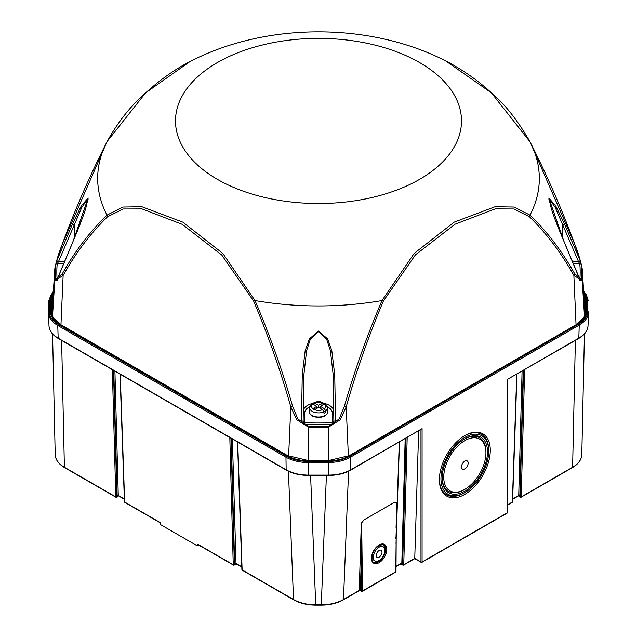 <?xml version="1.0" encoding="UTF-8"?>
<svg xmlns="http://www.w3.org/2000/svg" width="637" height="637" viewBox="0 0 637 637"><rect width="100%" height="100%" fill="white"/><g stroke="black" fill="none" stroke-linecap="round" stroke-linejoin="round"><path stroke-width="0.96" d="M318.58 407.377L318.58 405.323L321.908 403.404L323.684 404.431L320.355 406.35L324.337 408.651L325.682 410.833L325.794 412.314A9.037 5.215 180 0 1 324.018 413.333L323.907 411.86L322.561 409.679L318.58 407.377L315.243 409.296L313.468 408.277L316.796 406.35L312.815 404.049L311.469 404.678M313.133 405.005L313.356 403.221L313.961 402.839L318.58 405.323M320.355 407.123L319.241 407.76M321.908 403.404L321.908 405.45M316.796 406.35L316.796 408.405M320.355 406.35L320.355 408.405M325.794 412.314L323.731 411.12M317.911 407.76L316.796 407.123M530.454 142.68C547.358 176.17 562.073 209.868 574.59 243.764L580.594 261.313L582.194 268.663L582.21 280.654L573.865 275.447C561.301 252.929 546.482 233.365 529.427 216.731L513.844 208.976L495.188 208.88L454.969 224.232L415.388 254.888L383.37 301.062L381.985 300.56A220.824 127.488 0 0 1 255.015 300.56L253.63 301.062L221.772 255.047L182.238 224.343L141.979 208.904L123.212 208.984L107.573 216.731A3.137 2.46 47.1 0 1 107 215.107A220.824 127.488 0 0 1 106.881 142.035L107 141.804A220.824 127.488 0 0 0 106.881 142.035L62.394 243.875C58.803 252.785 56.319 260.971 54.941 268.424L54.941 280.057L62.394 273.647C75.023 251.113 89.897 231.597 107 215.107L122.869 207.041L141.924 206.73L182.827 222.154L222.839 253.438L255.015 300.56C270.016 335.643 282.581 370.997 292.717 406.621L297.837 418.955L308.427 426.4L328.573 426.4L339.163 418.963L344.283 406.621C354.443 370.925 367.008 335.58 381.985 300.56L414.154 253.446L454.189 222.146L495.068 206.73L514.083 207.033L530 215.107C547.135 231.637 562.001 251.153 574.606 273.647L582.059 280.057L582.059 268.424C580.681 260.979 578.197 252.793 574.606 243.875L530.119 142.035A220.824 127.488 0 0 0 530 141.804L491.382 92.835L445.462 60.77M303.945 373.863L303.132 420.754A1.569 0.454 -179 0 1 301.468 421.184L302.01 423.04L303.61 424.314L304.629 424.513L304.709 422.777A261.672 151.073 0 0 0 332.291 422.777L332.371 424.513L333.939 424.051L335.532 421.184A1.569 0.454 179 0 1 333.868 420.754L333.055 373.752L330.388 350.597L326.749 339.505L318.476 331.574L310.235 339.529L306.588 350.684L303.937 374.301A1.569 0.422 -179 0 1 302.264 374.691L305.195 350.517L309.383 338.916L318.476 331.033L327.609 338.892L331.773 350.406L334.736 374.691L335.532 421.184M56.924 279.898A1.569 1.282 -5.2 0 0 55.706 280.798L56.948 280.009A1.569 0.836 -158.2 0 1 56.988 279.762L72.801 241.949A1.569 0.828 23.5 0 0 72.769 242.195L56.948 280.009M88.081 199.23L88.065 198.441L81.783 207.431L58.437 261.735A1.569 0.884 -157.7 0 1 56.948 260.342L55.706 264.777A1.569 1.282 5.2 0 1 57.195 263.949A261.672 151.073 0 0 0 57.147 279.356M74.242 238.612L74.242 224.869A1.569 0.876 -155.9 0 1 72.769 223.452L81.289 205.886L88.169 198.035L72.769 242.195M579.853 279.356A261.672 151.073 0 0 0 579.805 263.949A1.569 1.282 -5.2 0 1 581.294 264.777L580.052 260.342A1.569 0.884 157.7 0 1 578.563 261.735L555.201 207.383L548.935 198.441L548.919 199.23M579.877 279.579A1.569 0.836 158.2 0 1 580.012 279.762A1.569 0.836 158.2 0 1 580.052 280.009L581.294 280.798A1.569 1.282 5.2 0 0 580.076 279.898M580.052 280.009L564.231 242.195L548.831 198.067L555.671 205.815L564.231 223.452A1.569 0.876 155.9 0 1 562.758 224.869L562.758 238.612M193.107 59.974L190.057 61.526L145.634 92.827L107.239 141.342C116.73 124.215 127.663 109.795 140.036 98.106C156.352 82.412 173.153 70.158 190.455 61.327M308.427 426.4L308.539 427.156L296.81 419.807L290.798 406.884C280.79 371.339 268.408 336.065 253.63 301.062M344.283 406.621A3.137 0.772 16.1 0 0 346.202 406.884L340.19 419.815L328.461 427.156L308.539 427.156L308.539 460.575M582.059 280.057A3.137 2.293 179.4 0 1 582.21 280.654L584.384 314.582A28.259 16.315 180 0 1 583.436 318.787M584.384 314.582L584.384 303.077L582.21 269.156A3.137 2.787 -179.1 0 0 582.059 268.424M582.194 268.647L584.368 302.479A28.259 16.315 180 0 1 584.384 303.077M54.941 268.424A3.137 2.787 179.1 0 0 54.79 269.156L52.632 302.479A28.259 16.315 180 0 0 52.616 303.077L52.616 314.582L54.79 280.654L54.79 269.156L52.616 303.077M62.394 273.647A3.137 2.325 30 0 0 63.135 275.447L54.79 280.654A3.137 2.293 -179.4 0 1 54.941 280.057M53.564 318.787A28.259 16.315 180 0 1 52.616 314.582M564.231 242.195A1.569 0.828 -23.5 0 0 564.191 241.933C557.924 227.29 553.617 216.086 551.26 208.339L548.935 198.449L549.373 201.69M87.627 201.698L88.065 198.449L85.748 208.315C83.423 215.983 79.107 227.194 72.801 241.949M292.717 406.621A3.137 0.772 163.9 0 1 290.798 406.884L288.617 456.172M328.573 426.4L328.461 460.575M576.047 324.759L573.865 275.447A3.137 2.325 -30 0 0 574.606 273.647M529.427 216.731A3.137 2.46 -47.1 0 0 530 215.107A220.824 127.488 0 0 0 530.119 142.035L529.769 141.358C517.738 120.568 505.292 104.707 492.433 93.782C482.567 84.514 467.176 72.26 446.895 61.502L446.895 61.502M579.519 280.161L580.379 280.479L564.199 241.949A1.569 0.828 -23.5 0 0 564.04 241.749M573.563 263.949L579.805 263.949L578.563 261.735L572.639 261.735M327.33 406.812A13.791 7.963 0 0 1 332.291 412.927L332.291 422.777L333.868 420.754L333.063 374.301A1.569 0.422 -1 0 0 334.736 374.691M303.937 374.301L303.132 420.754L304.709 422.777L304.709 412.927A1.569 1.282 0 0 1 303.284 412.195M64.361 261.735L58.437 261.735L57.195 263.949L63.437 263.949M197.828 544.285L233.246 564.74A0.788 0.454 120 0 0 233.413 565.075L197.996 544.627A0.788 0.454 -60 0 1 197.828 544.285L197.868 545.551L197.335 545.861L160.691 524.705L160.078 522.491L124.661 502.044L120.25 374.261M418.668 430.875L414.743 558.633L421.137 562.328A0.788 0.454 120 0 0 421.535 562.288A0.788 0.454 60 0 0 422.084 561.969L507.578 512.61L507.578 379.278L578.826 338.143C584.678 334.664 587.744 330.507 588.031 325.658C587.704 330.722 584.583 335.006 578.659 338.502A0.788 0.454 -120 0 0 578.826 338.143L579.232 325.085L350.43 457.183C344.235 460.655 336.822 462.43 328.206 462.518L308.173 462.518C299.557 462.438 292.16 460.67 285.973 457.207L57.752 325.451C51.908 321.972 48.85 317.815 48.563 312.966L48.555 312.632A0.788 0.645 180 0 1 48.555 312.616L48.555 301.07A0.788 0.645 180 0 0 48.555 301.07A0.788 0.645 180 0 1 49.344 300.409L49.344 311.971C49.479 316.82 52.465 320.984 58.309 324.472L286.531 456.235C292.558 459.603 299.772 461.331 308.173 461.411L328.206 461.411C336.607 461.331 343.829 459.603 349.872 456.227L578.683 324.122C584.527 320.634 587.521 316.47 587.656 311.612L587.473 298.092L586.327 294.899L583.651 291.308M237.712 442.078L242.124 569.86L293.514 599.528C299.701 602.984 307.106 604.752 315.721 604.832L321.279 604.832C329.894 604.752 337.299 602.984 343.486 599.528L359.228 590.443L361.298 523.208L364.077 519.848L361.681 522.834L362.469 591.001L395.776 571.771L396.556 502.697L394.16 502.482L364.077 519.848M394.16 502.482L396.827 502.697L396.047 528.161M52.616 304.852A28.259 16.315 0 0 0 52.441 306.636M584.559 306.636A28.259 16.315 0 0 0 584.384 304.852M379.119 560.488A8.162 4.714 -60 0 1 375.042 560.894A8.162 4.714 -60 0 1 375.042 551.467A8.162 4.714 -60 0 1 383.203 546.753A8.162 4.714 -60 0 1 384.453 553.298A8.162 4.714 -60 0 1 379.119 560.488M379.119 557.16A4.085 2.357 120 0 0 381.619 550.718A4.085 2.357 120 0 0 376.618 553.601A4.085 2.357 120 0 0 379.119 557.16M518.622 495.785L518.829 495.443L520.111 496.9A0.788 0.47 1.5 0 0 521.217 496.916L572.607 467.247C578.492 463.744 581.557 459.54 581.796 454.651L581.804 454.42M55.196 454.42L55.204 454.643C55.443 459.54 58.508 463.744 64.393 467.247L115.783 496.916A0.788 0.47 -1.5 0 0 116.89 496.9L118.171 495.443L118.378 495.785M464.835 494.368A35.991 20.774 120 0 0 490.283 450.287A35.991 20.774 120 0 0 464.835 435.597L464.835 435.597A35.991 20.774 120 0 0 439.387 479.669A35.991 20.774 120 0 0 464.835 494.368M583.906 318.11A28.259 16.315 0 0 0 584.559 314.614L584.559 303.053A28.259 16.315 0 0 0 584.248 300.648M52.752 300.648A28.259 16.315 0 0 0 52.441 303.053L52.441 314.614A28.259 16.315 0 0 0 53.094 318.11M380.034 559.875A10.049 5.805 -60 0 1 378.012 561.388A10.049 5.805 -60 0 1 373.282 562.041M383.315 544.659A10.049 5.805 -60 0 1 384.82 551.594M375.042 560.894L373.927 560.257A8.162 4.714 -60 0 1 373.927 550.83A8.162 4.714 -60 0 1 382.089 546.116L383.203 546.753M439.387 479.215A34.892 20.145 120 0 0 465.153 492.361M488.698 451.569A34.892 20.145 120 0 0 464.437 435.827M488.706 451.203A33.761 19.492 120 0 0 464.835 437.42A33.761 19.492 120 0 0 440.963 478.761A33.761 19.492 120 0 0 464.835 492.544L464.835 492.544A33.761 19.492 120 0 0 488.706 451.203L488.706 450.303A34.86 20.121 120 0 0 464.054 436.074A34.86 20.121 120 0 0 463.712 436.273M439.411 478.371A34.86 20.121 120 0 0 464.054 492.99L464.835 492.544M464.835 468.824A4.714 2.723 -60 0 1 461.499 466.905A4.714 2.723 -60 0 1 464.835 461.132A4.714 2.723 -60 0 1 468.163 463.059A4.714 2.723 -60 0 1 464.835 468.824M464.835 489.335L464.835 489.335A29.835 17.223 120 0 0 485.927 452.803A29.835 17.223 120 0 0 464.835 440.621A29.835 17.223 120 0 0 443.734 477.161A29.835 17.223 120 0 0 464.835 489.335L464.054 489.789A30.934 17.86 120 0 1 442.182 476.858M485.927 452.803L485.927 451.904A30.934 17.86 120 0 0 464.054 439.275A30.934 17.86 120 0 0 463.792 439.426M442.166 477.615A30.966 17.876 120 0 0 465.074 489.2M485.927 453.074A30.966 17.876 120 0 0 464.437 439.028M464.835 438.805L464.835 438.805A32.065 18.513 120 0 0 442.158 478.068A32.065 18.513 120 0 0 464.835 491.159A32.065 18.513 120 0 0 487.504 451.888A32.065 18.513 120 0 0 464.835 438.805M396.007 566.588L400.824 563.809A0.788 0.454 -120 0 0 400.984 563.466L401.812 563.331L405.172 438.662M401.812 563.331L401.931 564.557M229.814 437.523L233.246 564.74A0.788 0.47 -1.5 0 0 234.36 564.716L235.244 564.207L234.631 563.665L235.738 563.339A0.788 0.541 108.7 0 0 236.024 563.737M48.969 325.356L48.969 325.682C49.304 330.746 52.417 335.022 58.325 338.51A0.788 0.454 120 0 1 58.166 338.167L286.148 469.795C292.335 473.251 299.732 475.027 308.34 475.098L328.612 475.098C337.236 475.019 344.641 473.235 350.844 469.772L422.084 428.637L350.676 470.13A0.788 0.454 60 0 0 350.844 469.772L350.43 457.183A0.788 0.454 -120 0 0 349.872 456.227M49.344 311.971A0.788 0.645 180 0 0 48.555 312.616L48.977 325.698C49.256 330.531 52.322 334.696 58.166 338.167L57.752 325.451A0.788 0.454 120 0 1 58.309 324.472M587.656 311.612A0.788 0.645 180 0 1 588.445 312.273L588.437 312.592C588.158 317.449 585.092 321.605 579.232 325.085A0.788 0.454 -120 0 0 578.683 324.122M507.808 504.663L512.339 502.044A0.788 0.47 2 0 0 512.57 501.725L516.981 374.118M401.756 564.207L402.64 564.716A0.788 0.47 1.5 0 0 403.754 564.74L414.743 558.386L420.977 561.969L420.977 429.545M578.269 338.462A0.788 0.454 -120 0 0 578.659 338.502L507.578 379.278M396.692 502.697L396.341 511.344M348.566 471.237L343.486 599.528A0.788 0.454 60 0 1 343.327 599.871L359.069 590.778A0.788 0.454 60 0 0 359.228 590.443L360.343 590.419A0.788 0.454 120 0 0 360.502 590.778L361.521 591.359A0.788 0.454 -60 0 1 361.354 591.001L361.498 523.017M236.431 563.952L235.069 564.557M236.351 563.721L234.997 563.968M401.676 563.936L400.992 563.721M118.625 495.69L117.749 496.398A0.788 0.605 32.2 0 1 117.343 496.884M117.877 496.048L117.749 496.398A0.788 0.47 -0.5 0 1 117.375 496.653L117.033 497.083A0.788 0.454 -120 0 0 117.192 496.725L113.784 370.535M117.128 496.979L117.24 496.995A0.788 0.788 0 0 0 117.678 496.653L118.243 495.761M116.85 497.115A0.788 0.454 -120 0 0 117.033 497.083L116.73 497.258A0.788 0.454 -120 0 0 116.89 496.9L113.474 370.352M520.15 497.115A0.788 0.454 -60 0 1 519.808 496.725L523.216 370.519M519.657 496.884A0.788 0.605 -32.2 0 1 519.251 496.398A0.788 0.47 0.5 0 0 519.625 496.653L519.872 496.979M519.251 496.398L518.375 495.69M395.776 537.636A0.788 0.454 180 0 1 395.776 538.273M395.219 572.09A0.788 0.454 -120 0 0 395.609 572.13L362.302 591.359A0.788 0.454 60 0 1 361.912 591.327A0.788 0.454 -60 0 1 361.521 591.359A0.788 0.788 0 0 0 362.302 591.359A0.788 0.454 60 0 0 362.469 591.001A0.788 0.454 0 0 1 361.354 591.001L360.343 590.419L361.354 557.502A0.788 0.454 0 0 0 362.469 557.502M232.378 439.004L236.016 563.466A0.788 0.454 120 0 0 236.176 563.809L236.04 563.745M327.856 411.311A9.3 5.367 180 0 1 318.58 417.012A9.3 5.367 180 0 1 309.295 411.311L309.789 413.732L313.173 416.574L318.763 417.641L323.922 416.598L327.354 413.732L327.856 411.311L327.442 407.441C323.692 401.764 319.129 400.243 313.762 402.863M322.561 409.679A7.007 4.045 180 0 1 313.619 409.209A7.007 4.045 180 0 1 312.815 404.049M311.732 404.041L309.709 407.441A8.886 5.128 0 0 0 314.36 412.266A8.886 5.128 0 0 0 323.907 411.86M325.682 410.833A8.886 5.128 0 0 0 327.442 407.441M314.59 403.022A7.007 4.045 180 0 1 323.532 403.492A7.007 4.045 180 0 1 324.337 408.651M332.371 424.513A263.161 151.932 180 0 1 304.629 424.513M301.468 421.184L302.264 374.691M55.706 280.798A263.161 151.932 180 0 1 55.706 264.777M56.948 260.342L72.769 223.452M581.294 264.777A263.161 151.932 180 0 1 581.294 280.798M564.231 223.452L580.052 260.342M217.376 179.339A143.014 82.571 0 0 0 456.641 142.322A143.014 82.571 0 0 0 281.482 41.198A143.014 82.571 0 0 0 217.376 179.339M383.37 301.062C368.592 336.065 356.21 371.339 346.202 406.884L348.383 456.172M107.573 216.731C90.518 233.365 75.699 252.929 63.135 275.447L60.953 324.759M303.316 410.268A15.368 8.87 180 0 1 313.332 403.269M324.639 403.492A15.368 8.87 180 0 1 333.684 410.268M309.845 406.725A13.791 7.963 0 0 0 304.709 412.927M332.291 412.927A1.569 1.282 180 0 0 333.716 412.195M61.622 340.413L64.393 467.247A0.788 0.454 -60 0 0 64.56 467.59C58.604 464.062 55.483 459.747 55.204 454.643L52.56 333.931M64.56 467.59L115.942 497.258A0.788 0.788 0 0 0 116.73 497.258A0.788 0.454 -120 0 1 116.34 497.218A0.788 0.454 -60 0 1 115.783 496.916L112.351 369.699M407.186 437.508L403.754 564.74A0.788 0.454 60 0 1 403.197 565.035A0.788 0.454 120 0 1 402.807 565.075L401.883 564.541M396.007 537.134L399.288 442.062M507.808 504.902L512.18 502.378A0.788 0.454 60 0 0 512.339 502.044L516.758 374.245M524.649 369.683L521.217 496.916A0.788 0.454 -120 0 1 520.66 497.218A0.788 0.454 -60 0 1 520.111 496.9L523.526 370.336M584.44 333.907L581.796 454.651C581.517 459.747 578.396 464.062 572.44 467.59A0.788 0.454 -120 0 0 572.607 467.247L575.378 340.397M237.49 441.951L241.893 569.55A0.788 0.47 -2 0 0 242.124 569.86A0.788 0.454 120 0 0 242.291 570.203L293.673 599.871A0.788 0.454 120 0 1 293.514 599.528L288.434 471.253M379.119 562.67A10.837 6.259 -60 0 1 372.486 553.235A10.837 6.259 -60 0 1 385.751 545.575A10.837 6.259 -60 0 1 379.119 562.67M53.325 291.69L50.355 295.902L49.344 300.409M583.763 293.012A30.178 17.422 180 0 1 586.47 300.226L586.47 311.796A30.178 17.422 180 0 1 577.632 324.114L349.856 455.622A30.178 17.422 180 0 1 328.517 460.726L308.483 460.726A30.178 17.422 180 0 1 287.144 455.622L59.368 324.114A30.178 17.422 180 0 1 50.53 311.796L50.53 300.226A30.178 17.422 180 0 1 53.237 293.012M310.601 475.417L315.721 605.007M321.279 605.007L326.399 475.417M422.084 428.637L422.084 561.969A0.788 0.454 0 0 1 420.977 561.969A0.788 0.454 120 0 0 421.137 562.328A0.788 0.788 0 0 0 421.925 562.328L507.418 512.968A0.788 0.788 0 0 0 507.808 512.291L507.808 379.413M328.612 475.274L328.206 461.411M308.173 461.411L308.34 475.274M58.325 338.51L286.308 470.138A0.788 0.454 120 0 1 286.148 469.795L285.973 457.207A0.788 0.454 120 0 1 286.531 456.235M378.561 561.707A10.049 5.805 120 0 0 385.13 552.852A10.049 5.805 120 0 0 383.593 544.802C383.355 543.305 376.172 544.086 372.199 554.572C371.538 559.939 371.992 562.487 373.537 562.208A10.049 5.805 120 0 0 378.561 561.707M197.868 545.551L198.728 545.049M512.666 498.994L518.733 495.49L522.085 371.164M396.007 566.341L400.984 563.466M414.854 558.569L403.587 565.075A0.788 0.788 0 0 1 402.807 565.075A0.788 0.454 120 0 1 402.64 564.716L406.056 438.152M236.016 563.466L241.805 566.811M234.631 563.665L231.255 438.352M230.944 438.168L234.36 564.716A0.788 0.454 60 0 1 233.803 565.035A0.788 0.454 120 0 1 233.413 565.075A0.788 0.788 0 0 0 234.193 565.075L235.117 564.541M114.915 371.18L118.267 495.49L124.334 498.994M584.559 314.614L585.745 312.194L585.745 300.632A29.445 17 0 0 0 583.866 294.66M577.425 324.042A29.445 17 0 0 0 584.543 317.003A29.445 17 0 0 0 585.745 312.194A0.788 0.645 180 0 1 586.47 311.796M584.559 303.053L585.745 300.632A0.788 0.645 180 0 1 586.47 300.226M53.134 294.66A29.445 17 0 0 0 51.255 300.632L51.255 312.194A29.445 17 0 0 0 52.457 317.003A29.445 17 0 0 0 59.575 324.042M50.53 311.796A0.788 0.645 180 0 1 51.255 312.194L52.441 314.614M50.53 300.226A0.788 0.645 180 0 1 51.255 300.632L52.441 303.053M59.886 324.217A0.788 0.454 120 0 0 59.368 324.114M287.661 455.726A0.788 0.454 120 0 0 287.144 455.622M349.339 455.726A0.788 0.454 60 0 1 349.856 455.622M577.114 324.217A0.788 0.454 60 0 1 577.632 324.114M519.147 496.08L518.566 495.825A0.788 0.454 -120 0 0 518.733 495.49L518.829 495.443M120.019 374.134L124.43 501.725A0.788 0.47 -2 0 0 124.661 502.044A0.788 0.454 -60 0 0 124.82 502.378L160.086 522.738M507.418 512.968A0.788 0.454 60 0 0 507.578 512.61A0.788 0.454 0 0 0 507.808 512.291M118.171 495.443L118.267 495.49A0.788 0.454 120 0 0 118.434 495.825L117.853 496.08M401.334 564.111L400.569 563.952M396.007 571.453A0.788 0.788 0 0 1 395.609 572.13A0.788 0.454 -120 0 0 395.776 571.771A0.788 0.454 180 0 0 396.007 571.453L396.341 511.32M118.116 495.817L117.749 496.398M583.619 290.83L588.445 300.688A0.788 0.645 180 0 0 587.656 300.051M309.709 407.441L309.295 411.311M446.951 61.534C370.67 21.953 266.338 21.945 190.057 61.534M333.063 374.301L333.055 373.855M54.806 268.671L56.406 261.305L62.41 243.764C74.927 209.868 89.642 176.17 106.546 142.68M56.98 279.778L56.621 280.479L57.481 280.161M588.445 312.257L588.031 325.658M584.543 317.003L577.241 324.074L349.458 455.582L328.517 460.575L308.483 460.575L287.542 455.582L59.759 324.074L52.457 317.003M396.007 543.472L399.51 441.935M286.308 470.138C292.479 473.578 299.82 475.337 308.34 475.417L328.612 475.417C337.148 475.337 344.498 473.578 350.676 470.13M236.837 564.191L235.093 564.557M124.43 501.725A0.788 0.788 0 0 0 124.82 502.378M401.907 564.557L400.163 564.191M512.18 502.378A0.788 0.788 0 0 0 512.57 501.717M241.893 569.55A0.788 0.788 0 0 0 242.291 570.203M293.673 599.871C299.852 603.311 307.201 605.07 315.721 605.15L321.279 605.15C329.799 605.07 337.148 603.311 343.327 599.871M359.069 590.778L360.502 590.778M572.44 467.59L521.058 497.258A0.788 0.788 0 0 1 520.27 497.258L519.76 496.995A0.788 0.788 0 0 1 519.314 496.645L518.757 495.761M124.342 499.241L118.434 495.825M241.813 567.057L236.176 563.809M512.658 499.241L518.566 495.825M53.357 291.213L48.555 301.046"/></g></svg>
